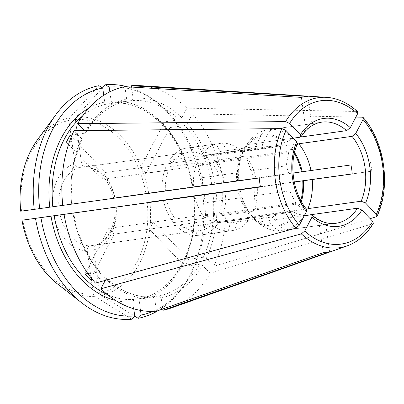<?xml version="1.0" encoding="UTF-8"?>
<svg xmlns="http://www.w3.org/2000/svg" width="404" height="404" viewBox="0 0 404 404"><rect width="100%" height="100%" fill="white"/><g stroke="black" fill="none" stroke-linecap="round" stroke-linejoin="round"><path stroke-width="0.3" stroke-dasharray="2.02 1.52" d="M87.885 273.564L99.818 271.902L100.54 272.119L100.47 273.437L95.425 283.073M133.749 308.782L132.78 301.884L134.032 299.42L152.904 296.794L154.717 298.829L156.459 311.201M92.329 279.416L105.267 277.614A98.717 70.771 82.1 0 0 152.833 296.799M163.428 200.414A44.253 31.724 82.1 0 0 173.558 222.589L204.899 218.226A44.253 31.724 82.1 0 1 194.768 196.046M204.899 218.226L206.267 216.812A42.551 30.507 -97.9 0 1 205.454 215.736L206.146 202.621L241.37 197.718L247.475 209.883A42.551 30.507 82.1 0 0 248.288 210.959A11512.03 5684.982 136.3 0 0 249.096 212.883A45.389 32.537 82.1 0 1 238.623 189.946M203.611 194.804A36.309 26.033 82.1 0 0 206.146 202.621M240.057 189.754A51.061 36.607 82.1 0 0 252.283 216.519L305.56 209.095L306.656 209.449M237.845 190.052A46.475 33.32 82.1 0 0 248.657 213.726A25502.465 12593.877 -43.7 0 0 252.283 216.519M238.84 189.92A36.309 26.033 82.1 0 0 241.37 197.718M285.542 143.213A45.389 32.537 82.1 0 0 266.978 135.729L261.984 145.647A36.309 26.033 82.1 0 1 268.004 146.798L281.467 144.9A42.551 30.507 82.1 0 1 282.431 145.687A11512.03 5684.982 136.3 0 1 285.542 143.213L285.981 142.37A46.475 33.32 82.1 0 0 266.827 134.648L266.978 135.729M131.527 87.057L133.083 98.111L131.83 100.581L112.958 103.207L111.145 101.167L109.832 91.834M164.514 121.841A98.717 70.771 -97.9 0 1 169.963 127.553L146.091 173.185A39.713 28.472 -97.9 0 0 140.643 167.473L164.514 121.841L179.401 119.771L181.881 117.796L186.926 108.161A113.468 81.345 82.1 0 0 140.057 85.648M140.643 167.473L207.237 158.201A39.713 28.472 82.1 0 0 191.774 151.965L191.137 147.44L222.478 143.077A44.253 31.724 82.1 0 1 240.42 150.313L240.41 151.54L282.431 145.687M207.237 158.201L209.08 154.676A44.253 31.724 82.1 0 0 191.137 147.44M209.08 154.676L240.42 150.313M240.41 151.54A42.551 30.507 -97.9 0 0 239.446 150.753L232.78 151.702A36.309 26.033 82.1 0 0 226.76 150.551A8165.84 5692.931 -98.1 0 0 222.478 143.077M266.827 134.648A25502.465 17779.399 81.9 0 1 271.67 129.32L311.63 123.755L307.792 96.47M285.981 142.37A25502.465 12593.877 -43.7 0 1 293.324 138.057A51.061 36.607 82.1 0 0 271.67 129.32M98.935 85.683A239974.763 167301.773 -98.1 0 0 69.574 117.862L68.938 120.432L75.008 163.63C75.599 166.297 76.856 167.66 78.775 167.716L185.33 152.879L184.694 148.354L216.034 143.991A44.253 31.724 82.1 0 0 200.788 155.934L202.495 156.914L244.516 151.061A11512.03 5665.176 27.6 0 1 244.763 148.995A45.389 32.537 82.1 0 1 260.535 136.643L260.383 135.557A25502.465 17779.399 81.9 0 1 265.226 130.234L305.187 124.669A51.061 36.607 -97.9 0 1 308.444 124.003A51.061 36.607 -97.9 0 1 311.63 123.755M265.226 130.234A51.061 36.607 82.1 0 0 248.334 142.445A51.061 36.607 82.1 0 0 246.829 144.647L293.324 138.173M293.324 138.057L300.687 137.032M239.446 150.753L281.467 144.9M357.651 111.757L356.924 111.484L186.926 108.161M105.272 280.376L105.919 279.149L105.959 277.795L105.267 277.614M196.95 235.537A44.253 31.724 82.1 0 1 179.007 228.3L180.851 224.776A39.713 28.472 82.1 0 0 196.314 231.017L196.95 235.537L228.29 231.174A8165.825 5692.921 -98.1 0 0 230.341 222.816L265.564 217.907L273.104 226.083L273.256 227.164A25502.465 17779.399 81.9 0 0 279.381 230.962L319.342 225.397L323.175 252.682M179.007 228.3L210.348 223.932A44.253 31.724 82.1 0 0 228.29 231.174M210.348 223.932L211.716 222.518A42.551 30.507 -97.9 0 0 212.676 223.306L224.321 221.665A36.309 26.033 82.1 0 0 230.341 222.816M273.256 227.164A46.475 33.32 82.1 0 1 255.611 220.675A46.475 33.32 82.1 0 1 254.106 219.438A25502.465 12593.877 -43.7 0 0 257.732 222.225A51.061 36.607 82.1 0 0 259.671 223.836A51.061 36.607 82.1 0 0 279.381 230.962M140.552 310.413L139.223 300.975L140.4 298.521L159.277 295.885L161.161 297.92L162.721 309.004M153.005 311.393A115.17 82.567 82.1 0 0 183.295 286.557A115.17 82.567 82.1 0 0 204.283 194.47M370.13 218.655L213.792 266.297L206.292 258.434L203.363 257.227A98.717 70.771 82.1 0 0 212.964 193.263M140.476 298.506A98.717 70.771 -97.9 0 0 194.157 195.884L194.203 195.869A100.985 72.397 -97.9 0 1 139.223 300.975M203.363 257.227L188.476 259.297L152.964 222.084L219.559 212.807L222.301 215.68A44.253 31.724 82.1 0 0 225.932 191.693M219.559 212.807A39.713 28.472 82.1 0 0 222.685 192.147M222.301 215.68L253.641 211.317A44.253 31.724 82.1 0 0 257.262 187.188M254.757 187.703A36.309 26.033 82.1 0 1 254.469 195.773L253.778 208.888A42.551 30.507 -97.9 0 1 253.293 210.146L253.641 211.317M301.384 201.546A46.475 33.32 82.1 0 1 299.642 206.5A25502.465 12549.992 -152.4 0 0 307.888 208.636M158.312 310.55A118.008 84.598 82.1 0 0 181.416 289.123A118.008 84.598 82.1 0 0 202.904 194.632M53.742 215.691A44.253 31.724 82.1 0 0 87.259 250.813C87.092 248.086 87.926 246.43 89.759 245.854L196.314 231.017M171.028 308.055A113.468 81.345 82.1 0 0 210.131 273.296L202.631 265.438L199.702 264.226L184.815 266.302L149.298 229.083L215.898 219.811L218.64 222.68L249.98 218.317A44.253 31.724 82.1 0 1 234.729 230.26A8165.825 5692.921 -98.1 0 0 236.784 221.902A36.309 26.033 82.1 0 0 242.254 219.119L290.941 212.317A42.551 30.507 82.1 0 0 291.653 211.292L249.627 217.145L249.98 218.317M149.919 202.056A90.218 64.675 -97.9 0 1 101.096 295.4L99.773 293.097L93.703 249.899C93.536 247.172 94.369 245.521 96.203 244.94L202.757 230.103L203.394 234.623A44.253 31.724 82.1 0 0 218.64 222.68M202.757 230.103A39.713 28.472 82.1 0 0 215.898 219.811M203.394 234.623L234.729 230.26M249.627 217.145A42.551 30.507 -97.9 0 1 248.92 218.17L242.254 219.119M236.784 221.902L272.008 216.993L279.548 225.169L279.699 226.25A25502.465 17779.399 81.9 0 0 285.825 230.048A51.061 36.607 82.1 0 0 304.227 215.635L304.323 215.625M279.699 226.25A46.475 33.32 82.1 0 0 295.975 213.504A25502.465 12549.992 -152.4 0 0 304.227 215.635M237.355 180.957L236.582 181.063A46.475 33.32 82.1 0 1 240.446 155.308L241.102 156A45.389 32.537 82.1 0 0 237.355 180.957L237.572 180.906A36.309 26.033 82.1 0 1 237.855 172.69L240.37 159.322A42.551 30.507 82.1 0 1 240.855 158.065A11512.03 5665.176 27.6 0 1 241.102 156M62.787 205.358L71.705 204.116L62.792 205.383M69.407 141.814L81.3 140.158L81.936 139.749L81.507 138.511L74.008 130.649M72.069 134.951L84.966 133.153L85.577 132.79L85.168 131.507L84.254 130.548M82.547 115.988A98.717 70.771 -97.9 0 1 106.585 104.116L125.386 101.495A98.717 70.771 82.1 0 0 84.966 133.153M81.3 140.158A98.717 70.771 82.1 0 0 71.705 204.116L71.66 204.126A100.985 72.397 82.1 0 1 81.507 138.511M66.418 142.228L101.929 179.447L168.529 170.17A39.713 28.472 82.1 0 0 165.408 190.966L193.506 187.057A8165.825 9.938 -8 0 0 202.348 185.815L237.572 180.906M168.529 170.17L165.786 167.296A44.253 31.724 82.1 0 0 162.166 191.425M165.786 167.296L197.127 162.933A44.253 31.724 82.1 0 0 193.506 187.057M197.127 162.933L198.834 163.918A42.551 30.507 -97.9 0 0 198.349 165.175L202.631 177.598A36.309 26.033 82.1 0 0 202.348 185.815M236.582 181.063A25502.47 31.032 172 0 0 238.794 180.765A51.061 36.607 82.1 0 1 243.163 151.646A25502.465 12549.992 -152.4 0 0 240.446 155.308M248.92 218.17L290.941 212.317M198.349 165.175L240.37 159.322M198.834 163.918L240.855 158.065M210.131 273.296L372.705 223.755L373.326 223.291M232.78 151.702L268.004 146.798M226.76 150.551L261.984 145.647M294.284 153.646A45.389 32.537 82.1 0 0 290.991 148.924L291.43 148.081A46.475 33.32 82.1 0 1 294.551 152.485M113.024 103.202A98.717 70.771 -97.9 0 1 192.895 186.89L203.015 185.456A115.17 82.567 82.1 0 0 157.732 102.975A115.17 82.567 82.1 0 0 121.801 87.36M350.955 164.963L211.696 184.274A98.717 70.771 82.1 0 0 184.85 125.477L187.33 123.508L192.375 113.872L355.879 117.064M211.696 184.274L192.94 186.88A100.985 72.397 -97.9 0 0 111.145 101.167M214.529 160.388A44.253 31.724 82.1 0 1 224.659 182.568L221.417 183.027A39.713 28.472 82.1 0 0 212.686 163.913L214.529 160.388L245.869 156.025L245.859 157.252A42.551 30.507 -97.9 0 1 246.672 158.323L250.955 170.746L286.178 165.842A36.309 26.033 82.1 0 1 288.714 173.659L253.49 178.563A36.309 26.033 82.1 0 0 250.955 170.746M224.659 182.568L255.995 178.199A44.253 31.724 82.1 0 0 245.869 156.025M253.49 178.563A8165.83 9.938 -8 0 0 255.995 178.199M298.773 143.768A25502.465 12593.877 -43.7 0 0 291.43 148.081M203.015 185.456L201.636 185.643A118.008 84.598 82.1 0 0 155.217 101.02A118.008 84.598 82.1 0 0 127.487 86.815M201.636 185.643A239974.758 291.996 -8 0 0 148.657 193.067L114.968 197.844A44.253 31.724 82.1 0 0 81.451 162.716C82.042 165.387 83.3 166.746 85.219 166.802L84.875 166.822C96.208 166.458 109.792 179.674 113.595 198.041M224.321 221.665L259.545 216.756A36.309 26.033 82.1 0 0 265.564 217.907M220.316 151.465A36.309 26.033 82.1 0 0 214.842 154.247L250.066 149.339A36.309 26.033 82.1 0 1 255.54 146.561L220.316 151.465A8165.84 5692.931 -98.1 0 0 216.034 143.991M202.631 177.598L237.855 172.69M244.763 148.995L244.107 148.308A46.475 33.32 82.1 0 1 245.294 146.591L248.334 142.445M260.383 135.557A46.475 33.32 82.1 0 0 245.294 146.591M106.585 104.116L104.702 102.081L103.747 95.293M124.902 86.658L126.639 99.025L125.386 101.495M185.33 152.879A39.713 28.472 82.1 0 0 172.19 163.171L169.448 160.297L200.788 155.934M184.694 148.354A44.253 31.724 82.1 0 0 169.448 160.297M202.495 156.914A42.551 30.507 -97.9 0 1 203.202 155.888L214.842 154.247M246.829 144.647A25502.465 12549.992 -152.4 0 0 244.107 148.308M253.778 208.888L295.799 203.035L289.693 190.865A36.309 26.033 82.1 0 0 289.976 182.648L260.423 186.764M254.469 195.773L289.693 190.865M253.293 210.146L295.314 204.293A42.551 30.507 82.1 0 0 295.799 203.035M205.454 215.736L247.475 209.883M246.672 158.323L288.693 152.47A42.551 30.507 82.1 0 0 287.88 151.399A11512.03 5684.982 136.3 0 1 290.991 148.924M245.859 157.252L287.88 151.399M203.202 155.888L250.066 149.339M245.223 150.036A42.551 30.507 82.1 0 0 244.516 151.061M257.732 222.225L304.257 215.746M254.106 219.438L254.545 218.594A11512.03 5684.982 136.3 0 1 253.737 216.67A42.551 30.507 82.1 0 0 254.702 217.458L259.545 216.756M211.716 222.518L253.737 216.67M91.238 278.048L114.251 234.052L180.851 224.776M114.251 234.052A39.713 28.472 -97.9 0 1 108.802 228.341L175.397 219.069L173.558 222.589M84.931 273.978L108.802 228.341M146.091 173.185L212.686 163.913M169.963 127.553L184.85 125.477M370.513 162.191A78.543 56.307 -97.9 0 1 371.776 171.18L352.212 173.897M352.217 173.952L371.776 171.18M294.238 181.946L260.403 186.643M116.125 206.853L116.231 206.833A44.253 31.724 82.1 0 1 93.703 249.899M294.258 182.047L289.976 182.648M293.011 173.053L288.714 173.659M191.774 151.965L85.219 166.802A39.713 28.472 82.1 0 1 114.862 197.864L221.417 183.027M260.459 186.961L280.017 184.189A51.061 36.607 -97.9 0 1 278.755 175.2L259.196 177.972M99.818 271.902A98.717 70.771 82.1 0 1 72.967 213.105L72.922 213.115A100.985 72.397 82.1 0 0 100.47 273.437M260.449 186.916L280.017 184.189M299.642 206.5L298.985 205.813A11512.03 5665.176 27.6 0 1 295.314 204.293M295.975 213.504L295.324 212.817A11512.03 5665.176 27.6 0 1 291.653 211.292M152.964 222.084A39.713 28.472 -97.9 0 1 149.298 229.083M188.476 259.297A98.717 70.771 -97.9 0 1 184.815 266.302M101.929 179.447A39.713 28.472 -97.9 0 1 105.59 172.442L71.382 136.597M243.163 151.646L296.44 144.228L297.405 143.587M305.187 124.669L301.349 97.384M102.525 87.9A239974.763 167301.773 -98.1 0 0 76.018 116.948A90.218 64.675 -97.9 0 1 148.657 193.067M145.935 193.45A87.759 62.918 82.1 0 0 75.376 119.518L76.018 116.948M75.376 119.518L81.451 162.716M260.535 136.643L255.54 146.561M329.619 251.768L325.786 224.483A51.061 36.607 -97.9 0 1 322.528 225.149A51.061 36.607 -97.9 0 1 319.342 225.397M114.857 207.025C116.266 225.73 106.853 242.213 95.854 245.021L96.203 244.94A39.713 28.472 82.1 0 0 116.13 206.989M101.096 295.4A244243.078 170277.491 -98.1 0 0 134.613 316.1M285.825 230.048L325.786 224.483M20.745 211.201L165.408 190.966M298.985 205.813A45.389 32.537 82.1 0 0 300.808 200.5M87.259 250.813L93.329 294.011L94.652 296.309A244243.078 170277.491 -98.1 0 0 131.76 319.226M288.693 152.47L286.178 165.842M166.67 199.96A39.713 28.472 82.1 0 0 175.397 219.069M238.794 180.765L278.755 175.2M105.59 172.442L172.19 163.171M254.545 218.594A45.389 32.537 82.1 0 0 273.104 226.083M213.792 266.297A113.468 81.345 82.1 0 0 225.008 191.562M279.548 225.169A45.389 32.537 82.1 0 0 295.324 212.817M272.008 216.993A36.309 26.033 82.1 0 0 277.482 214.216M223.745 182.573A113.468 81.345 82.1 0 0 192.375 113.872M248.657 213.726L249.096 212.883M206.267 216.812L248.288 210.959M212.676 223.306L254.702 217.458M134.032 299.42A98.717 70.771 -97.9 0 1 107.419 294.582M181.881 117.796A100.985 72.397 82.1 0 0 133.083 98.111M179.401 119.771A98.717 70.771 82.1 0 0 131.83 100.581M308.444 124.003L321.761 122.149A51.061 36.607 82.1 0 0 300.106 137.229M356.924 111.484A75.765 54.318 82.1 0 0 326.563 97.339M105.919 279.149A100.985 72.397 82.1 0 0 154.717 298.829M206.292 258.434A100.985 72.397 82.1 0 0 216.14 192.814M132.78 301.884A100.985 72.397 -97.9 0 1 115.559 300.419M60.115 214.792A39.713 28.472 82.1 0 0 89.759 245.854M159.277 295.885A98.717 70.771 82.1 0 0 199.702 264.226M161.161 297.92A100.985 72.397 82.1 0 0 202.631 265.438M347.248 245.849A75.765 54.318 82.1 0 0 372.705 223.755M214.877 183.825A100.985 72.397 82.1 0 0 187.33 123.508M88.784 108.146A100.985 72.397 -97.9 0 1 104.702 102.081M126.639 99.025A100.985 72.397 82.1 0 0 85.168 131.507M376.366 216.751A75.765 54.318 82.1 0 0 362.373 117.19M37.289 140.021A90.218 64.675 -97.9 0 1 69.574 117.862M68.938 120.432A87.759 62.918 82.1 0 0 21.513 211.09M99.773 293.097A87.759 62.918 82.1 0 0 147.197 202.439M94.652 296.309A90.218 64.675 -97.9 0 1 57.318 283.825M22.776 220.079A87.759 62.918 82.1 0 0 93.329 294.011M75.008 163.63A44.253 31.724 82.1 0 0 52.48 206.702M296.44 144.228A51.061 36.607 82.1 0 0 305.56 209.095M78.775 167.716A39.713 28.472 82.1 0 0 58.853 205.803M311.009 214.807A51.061 36.607 82.1 0 0 335.845 223.296L322.528 225.149M152.904 296.794C136.32 297.884 120.67 291.542 105.964 277.765M255.611 220.675L259.671 223.836M140.4 298.521C174.503 292.723 199.662 245.465 193.521 195.95M183.295 286.557L181.416 289.123M81.967 139.744C73.19 158.863 69.983 180.3 72.341 204.05M112.958 103.207C147.324 99.293 184.517 137.708 192.264 187.002M157.732 102.975L155.217 101.02M125.462 101.48C109.221 105.045 95.93 115.488 85.592 132.815M73.599 212.999C77.876 236.481 86.865 256.187 100.571 272.119"/><path stroke-width="0.61" d="M92.329 279.416L90.38 279.684A98.717 70.771 -97.9 0 1 84.931 273.978L87.885 273.564M35.502 218.357A118.008 84.598 82.1 0 0 81.921 302.98L57.318 283.825A90.218 64.675 -97.9 0 1 22.008 220.19A243324.711 296.071 -8 0 0 35.502 218.357L64.054 214.373A113.468 81.345 82.1 0 0 95.425 283.073L295.89 228.159L299.278 225.275L306.53 211.403L306.656 209.449M57.318 283.825C39.016 268.938 27.22 247.733 21.927 220.21L194.768 196.046A8165.825 9.938 -8 0 0 203.611 194.804L238.618 189.946A45.389 32.537 82.1 0 0 238.623 189.946L237.845 190.052A25502.47 31.032 172 0 0 240.057 189.754L260.449 186.916M297.405 143.587L296.743 141.754L285.946 130.442L281.896 128.598L74.008 130.649A113.468 81.345 82.1 0 0 62.792 205.383L259.196 177.972A78.543 56.307 -97.9 0 0 260.459 186.961L64.054 214.373M293.324 138.173L300.106 137.229L301.005 136.709L300.404 134.749L289.612 123.442L285.562 121.599L77.669 123.649A113.468 81.345 82.1 0 1 124.902 86.658L301.349 97.384A78.543 56.307 -97.9 0 1 307.792 96.47L131.34 85.744L131.527 87.057M300.687 137.032L346.602 130.633L350.329 127.674L357.585 113.807L357.651 111.757M357.641 111.726C348.122 102.944 337.764 98.152 326.563 97.339L140.057 85.648A113.468 81.345 82.1 0 0 131.34 85.744M260.403 186.643L202.904 194.632A239974.758 291.996 -8 0 0 149.919 202.056L257.262 187.188A8165.83 9.938 -8 0 1 254.752 187.552L260.423 186.764M134.613 316.1A244243.078 170277.491 -98.1 0 0 138.203 318.317L141.198 315.029L140.552 310.413M141.198 315.029A115.17 82.567 82.1 0 0 153.005 311.393M370.13 218.655L376.366 216.751L377.028 216.206L376.361 214.347L365.57 203.035L361.166 201.212L307.888 208.636A51.061 36.607 82.1 0 0 312.257 179.517L352.217 173.952A51.061 36.607 -97.9 0 0 350.955 164.963L310.994 170.528A51.061 36.607 82.1 0 0 298.773 143.768L352.051 136.345L355.778 133.386L363.034 119.513L363.161 117.539L362.373 117.19L355.879 117.064M301.384 201.546A46.475 33.32 82.1 0 0 303.505 180.745A25502.465 31.032 172 0 1 312.257 179.517M138.203 318.317A118.008 84.598 82.1 0 0 158.312 310.55M40.91 217.599A115.17 82.567 82.1 0 0 134.754 315.943L133.749 308.782M81.921 302.98A118.008 84.598 82.1 0 0 131.76 319.226L134.754 315.943M103.747 95.293L102.722 88.027A115.17 82.567 82.1 0 0 39.642 208.61L62.787 205.358M71.382 136.597L70.079 135.229A98.717 70.771 -97.9 0 0 66.418 142.228L69.407 141.814M70.079 135.229L72.069 134.951M162.721 309.004L162.903 310.287L329.619 251.768A78.543 56.307 -97.9 0 1 323.175 252.682L156.459 311.201A113.468 81.345 82.1 0 1 100.879 288.784L301.339 233.871L304.727 230.982L311.979 217.115L312.019 215.059L311.009 214.807L304.257 215.746M373.326 223.291L372.7 221.347L361.908 210.04L357.505 208.217L304.323 215.625M162.903 310.287A113.468 81.345 82.1 0 0 171.028 308.055L347.248 245.849C357.863 241.981 366.559 234.472 373.331 223.326M294.551 152.485A46.475 33.32 82.1 0 1 302.243 171.756L301.465 171.867A45.389 32.537 82.1 0 0 294.284 153.646M121.801 87.36A115.17 82.567 82.1 0 0 109.166 87.112L105.378 84.774A239974.763 167301.773 -98.1 0 0 102.525 87.9M109.832 91.834L109.166 87.112M302.243 171.756A25502.465 31.032 172 0 1 310.994 170.528M127.487 86.815A118.008 84.598 82.1 0 0 105.378 84.774M102.722 88.027L98.935 85.683A118.008 84.598 82.1 0 0 55.727 114.877A118.008 84.598 82.1 0 0 34.239 209.368L39.642 208.61M100.879 288.784L105.272 280.376M90.38 279.684L91.238 278.048M352.212 173.897L294.238 181.946M303.505 180.745L294.258 182.047M301.465 171.867L293.011 173.053M34.239 209.368A243324.711 296.071 -8 0 1 20.745 211.201L20.665 211.211M300.808 200.5A45.389 32.537 82.1 0 0 302.727 180.856M84.254 130.548L77.669 123.649M107.419 294.582A98.717 70.771 -97.9 0 1 54.166 215.726M285.946 130.442A72.397 51.899 82.1 0 0 299.278 225.275M296.743 141.754A54.464 39.047 82.1 0 0 306.53 211.403M281.896 128.598A75.765 54.318 82.1 0 0 295.89 228.159M346.602 130.633A51.061 36.607 82.1 0 0 321.761 122.149C313.6 123.316 306.681 128.184 301.015 136.764M350.329 127.674A54.464 39.047 82.1 0 0 300.404 134.749M357.585 113.807A72.397 51.899 82.1 0 0 289.612 123.442M326.563 97.339A75.765 54.318 82.1 0 0 285.562 121.599M115.559 300.419A100.985 72.397 -97.9 0 1 50.985 216.17M52.899 206.737A98.717 70.771 -97.9 0 1 82.547 115.988M304.727 230.982A72.397 51.899 82.1 0 0 372.7 221.347M311.979 217.115A54.464 39.047 82.1 0 0 361.908 210.04M301.339 233.871A75.765 54.318 82.1 0 0 347.248 245.849M49.722 207.181A100.985 72.397 -97.9 0 1 88.784 108.146M365.57 203.035A54.464 39.047 82.1 0 0 355.778 133.386M376.361 214.347A72.397 51.899 82.1 0 0 363.034 119.513M20.745 211.201A90.218 64.675 -97.9 0 1 37.289 140.021L55.727 114.877M312.009 215.004C319.776 221.634 327.72 224.397 335.845 223.296A51.061 36.607 82.1 0 0 357.505 208.217M361.166 201.212A51.061 36.607 82.1 0 0 352.051 136.345M363.201 117.544C384.79 141.986 391.077 186.704 377.063 216.185M20.66 211.201C18.155 183.158 23.695 159.434 37.289 140.021M306.722 209.464C292.844 193.102 288.633 163.145 297.46 143.561"/></g></svg>
